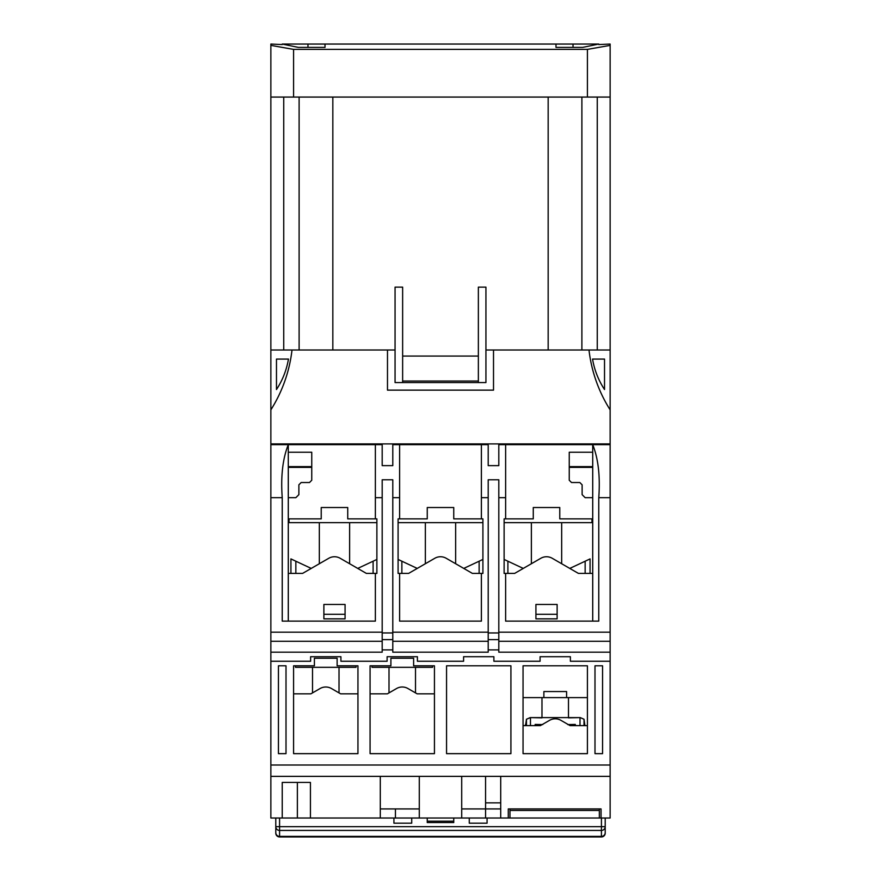 <?xml version="1.0" encoding="UTF-8"?>
<svg xmlns="http://www.w3.org/2000/svg" width="881" height="881" viewBox="0 0 881 881"><rect width="100%" height="100%" fill="white"/><g stroke="black" fill="none" stroke-linecap="round" stroke-linejoin="round"><path stroke-width="1.32" d="M585.149 573.41L585.149 561.208L590.072 558.906L569.787 568.421M523.259 568.421L504.119 559.435M590.061 558.906L590.061 573.41L590.072 558.906M455.642 563.73L455.642 522.664M425.358 563.73L425.358 522.664M482.909 522.664L398.091 522.664M427.252 507.522L453.748 507.522L453.748 518.876L482.909 518.876L482.909 573.41L472.403 573.41L446.182 558.268A11.365 11.365 0 0 0 434.818 558.268L408.597 573.41L398.091 573.41L398.091 518.876L427.252 518.876L427.252 507.522L453.748 507.522M508.282 818.02L508.282 808.934L509.978 808.934L509.978 818.02L453.748 818.02L453.748 822.557L427.252 822.557L427.252 818.02L275.786 818.02L275.786 826.653L279.574 826.653L279.574 818.02L270.863 818.02L270.863 776.37L610.137 776.37L610.137 765.005L270.863 765.005L270.863 776.37M610.137 776.37L610.137 818.02L601.426 818.02L601.426 826.653L279.574 826.653L279.574 830.431L601.426 830.431L601.426 836.399L279.574 836.399A3.788 3.777 180 0 1 275.786 832.622L275.786 833.162A3.788 3.788 0 0 0 279.574 836.95L601.426 836.95A3.788 3.788 0 0 0 605.214 833.162L605.214 818.02L599.344 818.02L599.344 808.934L601.051 808.934L601.051 818.02M393.928 818.02L393.928 823.184L411.724 823.184L411.724 818.02M469.276 818.02L469.276 823.184L487.072 823.184L487.072 818.02M427.252 821.18L453.748 821.18M605.214 826.653L601.426 826.653L601.426 830.431A3.788 3.777 -0 0 0 605.214 826.653L605.214 832.622A3.788 3.777 -0 0 1 601.426 836.399L601.426 836.95M275.786 832.622L275.786 826.653A3.788 3.777 180 0 0 279.574 830.431L279.574 836.95M417.242 568.421L398.091 559.435M479.132 573.41L479.132 561.208L482.909 559.435L463.758 568.421M270.863 652.171L270.863 632.184L382.189 632.184L382.189 652.171L270.863 652.171L270.863 661.257L310.619 661.257L310.619 656.708L340.914 656.708L340.914 661.257L387.111 661.257L387.111 656.708L417.407 656.708L417.407 661.257L463.593 661.257L463.593 656.708L493.889 656.708L493.889 661.257L540.086 661.257L540.086 656.708L570.381 656.708L570.381 661.257L610.137 661.257L610.137 632.184L498.811 632.184L498.811 497.677L505.628 497.677L505.628 444.663L498.811 444.663L498.811 465.631L488.206 465.631L488.206 444.663L392.794 444.663L392.794 465.631L382.189 465.631L382.189 444.663L375.372 444.663L375.372 497.677L382.189 497.677L382.189 479.782L392.794 479.782L392.794 497.677L399.611 497.677L399.611 444.663M610.137 641.269L498.811 641.269L498.811 652.171L610.137 652.171M392.794 641.269L392.794 652.171L488.206 652.171L488.206 641.269L392.794 641.269L392.794 632.184L392.794 632.943L382.189 632.943L382.189 497.677M493.889 656.708L463.593 656.708M270.863 641.269L382.189 641.269M392.794 639.639L382.189 639.639M498.811 641.269L498.811 632.184L498.811 632.943L488.206 632.943L488.206 632.184L488.206 641.269M498.811 639.639L488.206 639.639M488.206 649.892L498.811 649.892M382.189 649.892L392.794 649.892M587.418 697.609L523.05 697.609M356.056 665.794L356.056 667.313L295.476 667.313L295.476 665.794M337.126 658.228L314.407 658.228L314.407 665.794L293.582 665.794L293.582 753.651L357.95 753.651L357.95 665.794L337.126 665.794L337.126 658.228L314.407 658.228M432.549 665.794L432.549 667.313L371.969 667.313L371.969 665.794M413.618 658.228L390.9 658.228L390.9 665.794L370.075 665.794L370.075 753.651L434.443 753.651L434.443 665.794L413.618 665.794L413.618 658.228L390.9 658.228M290.928 573.41L290.928 558.906L311.213 568.421M373.104 573.41L373.104 561.208L376.881 559.435L357.741 568.421M591.966 518.876L591.966 522.664L504.119 522.664M592.715 621.116L592.715 573.41L578.421 573.41L552.2 558.268A11.365 11.365 0 0 0 540.846 558.268L514.625 573.41L504.119 573.41L504.119 518.876L533.269 518.876L533.269 507.522L559.776 507.522L559.776 518.876L592.715 518.876L592.715 444.663C598.287 458.616 600.302 476.291 598.772 497.677L610.137 497.677L610.137 443.903L270.863 443.903L270.863 632.184M349.625 563.73L349.625 522.664M319.329 563.73L319.329 522.664M323.878 614.299L345.077 614.299M561.671 563.73L561.671 522.664M531.375 563.73L531.375 522.664M535.923 614.299L557.122 614.299M288.285 466.622L311.753 466.622L311.753 467.382L288.285 467.382M270.863 497.677L282.228 497.677C280.687 476.346 282.702 458.671 288.285 444.663L288.285 452.239L311.753 452.239L311.753 480.255L309.484 482.535L301.159 482.535L298.879 484.803L298.879 494.648L295.851 497.677L288.285 497.677L288.285 518.876L321.224 518.876L321.224 507.522L347.731 507.522L347.731 518.876L376.881 518.876L376.881 573.41L366.375 573.41L340.154 558.268A11.365 11.365 0 0 0 328.8 558.268L302.579 573.41L288.285 573.41L288.285 621.116M345.077 618.847L323.878 618.847L323.878 604.454L345.077 604.454L345.077 618.847M288.285 452.239L288.285 497.677M288.285 518.876L288.285 573.41M557.122 604.454L557.122 618.847L535.923 618.847L535.923 604.454L557.122 604.454M485.563 818.02L485.563 808.934L500.705 808.934M395.437 808.934L395.437 818.02M523.05 725.625L540.383 725.625L549.557 720.328A11.365 11.365 0 0 1 560.911 720.328L570.084 725.625L587.418 725.625M566.593 697.609L566.593 691.552L543.874 691.552L543.874 697.609M270.863 444.663L375.372 444.663M357.95 693.821L340.617 693.821L331.443 688.524A11.365 11.365 0 0 0 320.089 688.524L310.916 693.821L293.582 693.821M434.443 693.821L417.109 693.821L407.936 688.524A11.365 11.365 0 0 0 396.571 688.524L387.409 693.821L370.075 693.821M282.228 497.677L282.228 621.116L375.372 621.116L375.372 573.41M375.372 518.876L375.372 497.677M399.611 497.677L399.611 518.876M399.611 573.41L399.611 621.116L481.389 621.116L481.389 573.41M481.389 444.663L481.389 497.677L488.206 497.677L488.206 479.782L498.811 479.782L498.811 497.677M481.389 518.876L481.389 497.677M488.206 497.677L488.206 632.184L392.794 632.184L392.794 497.677M592.715 573.41L592.715 518.876M592.715 497.677L585.149 497.677L582.121 494.648L582.121 484.803L579.841 482.535L571.516 482.535L569.247 480.255L569.247 452.239L592.715 452.239M533.269 507.522L559.776 507.522M592.715 467.382L569.247 467.382L569.247 466.622L592.715 466.622M297.371 782.427L297.371 818.02M500.705 802.866L485.563 802.866M419.29 808.934L380.295 808.934M427.252 818.02L453.748 818.02M419.29 776.37L419.29 818.02M485.563 776.37L485.563 808.934L461.71 808.934M461.71 818.02L461.71 776.37M380.295 818.02L380.295 776.37M282.228 818.02L282.228 782.427L310.431 782.427L310.431 818.02M602.56 753.651L594.994 753.651L594.994 665.794L602.56 665.794L602.56 753.651M278.44 753.651L286.006 753.651L286.006 665.794L278.44 665.794L278.44 753.651M505.628 497.677L505.628 518.876M505.628 573.41L505.628 621.116L598.772 621.116L598.772 497.677M505.628 444.663L610.137 444.663M500.705 776.37L500.705 818.02M508.282 808.934L601.051 808.934M587.418 665.794L523.05 665.794L523.05 753.651L587.418 753.651L587.418 665.794M270.863 765.005L270.863 661.257M540.086 656.708L570.381 656.708M510.925 665.794L446.557 665.794L446.557 753.651L510.925 753.651L510.925 665.794M610.137 632.184L610.137 497.677M610.137 765.005L610.137 661.257M568.487 697.609L568.487 717.861L580.238 717.597L584.015 719.248L580.238 717.597M530.23 717.597L526.453 719.248L530.461 717.597L541.98 717.861L541.98 697.609M525.373 725.625L525.561 724.413L525.373 725.625M584.907 725.625L584.015 719.248L584.015 725.625M580.006 725.625L580.006 717.597L530.461 717.597L530.461 725.625M526.453 725.625L526.453 719.248L525.561 725.625M575.304 725.625L575.304 724.424L575.304 725.625M567.727 724.567L575.304 724.424M535.163 725.625L535.163 724.424L542.74 724.567M509.978 810.443L599.344 810.443M599.344 818.02L509.978 818.02M376.881 522.664L289.034 522.664L289.034 518.876M321.224 507.522L347.731 507.522M555.988 47.387L555.988 44.05L555.988 47.387L582.715 47.387L598.772 44.05L282.228 44.05L298.285 47.387L325.012 47.387L325.012 44.05L325.012 47.387M598.772 44.557L610.137 44.05L610.137 45.383L587.418 49.391L293.582 49.391L293.582 97.064L270.863 97.064L270.863 409.852A142.37 142.37 0 0 0 292.007 349.999L270.863 349.999M293.582 49.391L270.863 45.383L270.863 44.05L282.228 44.557M478.361 382.563L478.361 356.056L402.639 356.056L402.639 382.563M402.639 381.044L478.361 381.044M276.48 359.085L288.461 359.085C286.556 370.097 282.57 380.24 276.48 389.523L276.48 359.085L276.48 389.523M604.52 359.085L604.52 389.523C598.43 380.229 594.433 370.086 592.539 359.085L604.52 359.085M610.137 443.903L610.137 97.064L293.582 97.064M587.418 97.064L587.418 49.391M581.889 349.999L581.889 97.064M597.263 349.999L597.263 97.064M387.486 349.999L387.486 390.14L493.514 390.14L493.514 349.999L485.938 349.999L485.938 382.563L395.062 382.563L395.062 349.999L292.007 349.999M283.737 349.999L283.737 97.064M299.111 97.064L299.111 349.999M332.831 349.999L332.831 97.064M548.169 97.064L548.169 349.999M485.938 349.999L485.938 287.14L478.361 287.14L478.361 356.056M402.639 356.056L402.639 287.14L395.062 287.14L395.062 349.999M270.863 45.383L270.863 97.064M270.863 409.852L270.863 443.903M610.137 409.852A142.37 142.37 0 0 1 588.993 349.999L493.514 349.999M610.137 349.999L588.993 349.999M610.137 97.064L610.137 45.383M605.588 444.663L605.588 443.903M275.412 444.663L275.412 443.903M604.52 443.903L604.52 444.663M485.938 443.903L485.938 444.663M395.062 443.903L395.062 444.663M276.48 443.903L276.48 444.663M507.897 573.41L507.897 561.208M401.868 573.41L401.868 561.208M295.851 573.41L295.851 561.208M573.024 44.05L573.024 47.387M307.976 44.05L307.976 47.387M339.02 692.895L339.02 667.313M312.513 692.895L312.513 667.313M415.513 692.895L415.513 667.313M389.006 692.895L389.006 667.313"/></g></svg>
